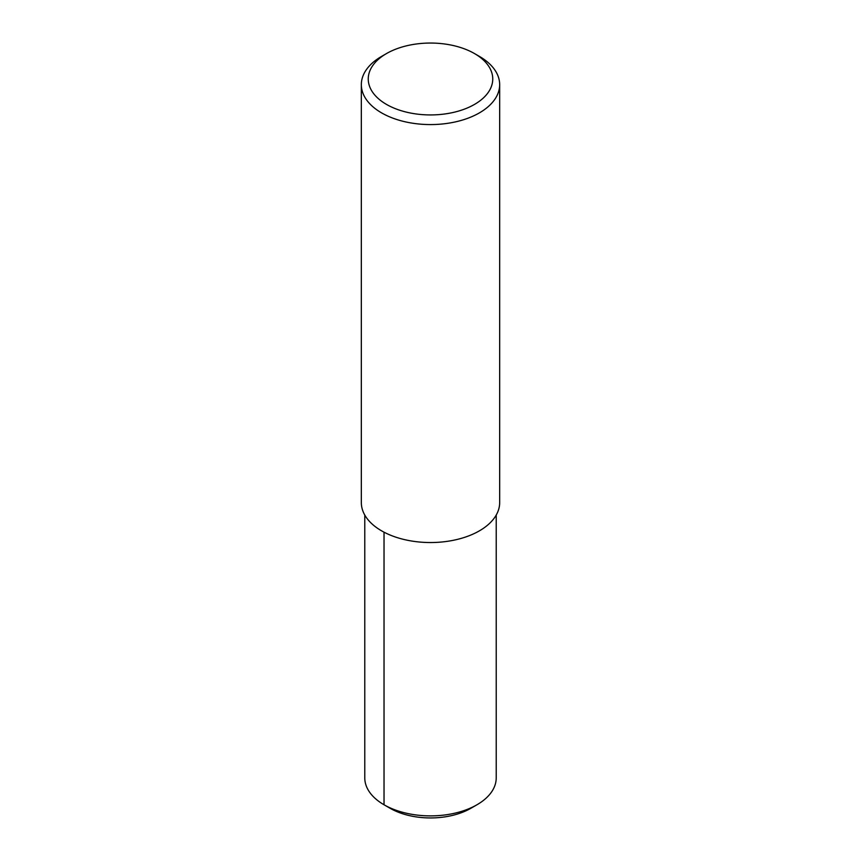 <?xml version="1.0" encoding="UTF-8"?>
<svg xmlns="http://www.w3.org/2000/svg" width="861" height="861" viewBox="0 0 861 861"><rect width="100%" height="100%" fill="white"/><g stroke="black" fill="none" stroke-linecap="round" stroke-linejoin="round"><path stroke-width="1.29" d="M474.519 53.576L479.416 56.406A69.171 39.94 180 0 1 499.671 84.647L499.671 502.598A69.171 39.94 180 0 1 430.5 542.538A69.171 39.94 180 0 1 361.329 502.598L361.329 84.636A69.171 39.94 180 0 1 381.584 56.406L386.481 53.576A62.261 35.947 180 0 1 474.519 53.576L474.519 53.576A62.261 35.947 180 0 1 474.519 104.407A62.261 35.947 180 0 1 386.481 104.407A62.261 35.947 180 0 1 386.481 53.576M499.671 84.647A69.171 39.94 180 0 1 430.5 124.576A69.171 39.94 180 0 1 361.329 84.636M496.216 515.072L496.216 777.946A65.716 37.938 180 0 1 476.972 804.766L470.859 808.296A57.074 32.944 180 0 1 390.141 808.296L384.028 804.766A65.716 37.938 180 0 1 364.784 777.935M476.972 804.766A65.716 37.938 180 0 1 384.028 804.766L390.141 808.296M384.028 532.184L384.028 804.766M364.784 515.072L364.784 777.946"/></g></svg>
